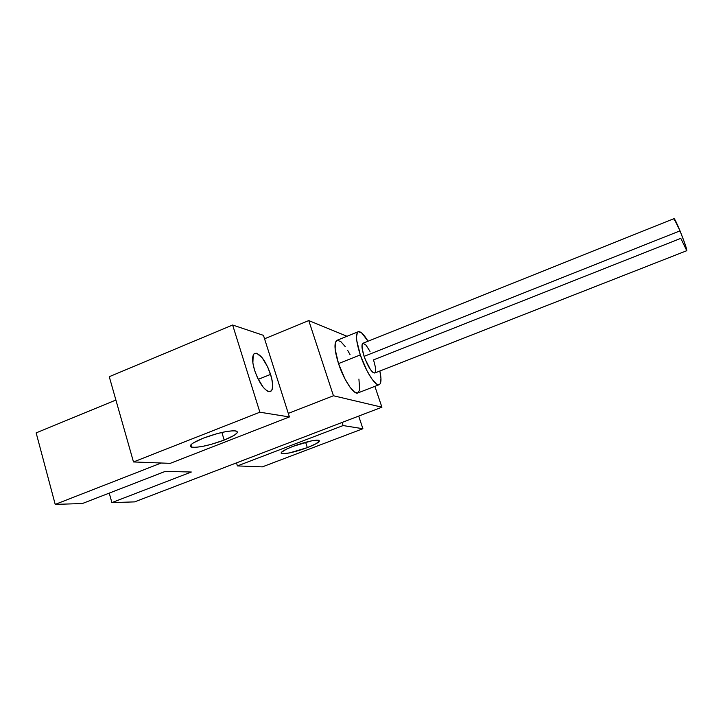 <?xml version="1.0" encoding="UTF-8"?>
<svg xmlns="http://www.w3.org/2000/svg" width="723" height="723" viewBox="0 0 723 723"><rect width="100%" height="100%" fill="white"/><g stroke="black" fill="none" stroke-linecap="round" stroke-linejoin="round"><path stroke-width="1.08" d="M362.955 343.262L362.069 344.744L362.124 348.323L364.112 356.349L680 230.854C676.737 223.018 674.758 218.942 674.062 218.608L680 230.854L364.112 356.349L365.196 359.322L370.465 369.616L372.923 372.426L374.74 373.032L375.653 371.378L375.544 367.745L373.547 359.864L680.795 238.355L686.778 250.691C686.859 248.92 684.6 242.304 680 230.854L684.717 243.145L686.778 250.691L374.74 373.032C371.676 372.625 368.134 367.058 364.112 356.349C361.735 348.838 361.346 344.482 362.946 343.271L674.062 218.608M358.219 331.74L336.981 340.325C333.89 342.521 334.397 350.284 338.509 363.597L360.298 354.93C356.078 341.572 355.391 333.836 358.237 331.73C360.569 331.152 363.85 334.306 368.052 341.22L361.852 333.113L358.518 331.649L357.397 332.435L356.493 336.972L356.755 340.56L360.298 354.93L338.509 363.597L345.034 379.06L350.004 387.194L354.532 392.047L357.858 392.96L379.204 384.663C375.608 386.706 365.684 371.315 360.298 354.93L366.832 370.483L371.703 378.716L376.087 383.66L377.867 384.663L379.286 384.636L380.298 383.588L380.967 378.716L379.873 371.026C381.536 378.942 381.319 383.488 379.214 384.663M270.61 374.378C273.402 383.904 273.33 389.643 270.393 391.604C265.079 391.541 259.81 384.455 254.595 370.357L252.878 363.045L253.186 355.183L254.053 353.809L256.701 353.249L262.16 357.731L267.736 367.004L271.631 378.03L272.652 384.6L272.173 389.39L271.387 390.872L268.839 391.703L267.167 390.998L263.353 387.465L257.578 378.002L254.595 370.357C251.857 360.831 251.938 355.138 254.839 353.285C260.226 353.43 265.486 360.461 270.61 374.378L258.238 379.358L270.61 374.378M203.235 438.183C218.093 432.761 229.01 430.357 235.996 430.962C239.44 432.417 235.508 435.454 224.193 440.081L221.88 432.444L224.193 440.081L210.962 444.428L202.368 446.434L195.427 447.374L191.188 447.067L190.33 446.453L191.333 444.383L193.186 443.009L203.235 438.183L217.045 433.646L225.892 431.622L232.815 430.772L235.201 430.836L237.415 431.893L237.171 432.842L234.098 435.4L224.193 440.081C209.571 445.413 198.717 447.79 191.631 447.194C188.17 445.829 192.038 442.819 203.235 438.183M293.068 446.335C305.233 441.952 313.764 439.927 318.662 440.244C320.858 441.31 317.072 443.768 307.32 447.627L305.612 442.268L307.32 447.627C295.318 451.947 286.832 453.954 281.871 453.646C279.638 452.643 283.371 450.203 293.068 446.335L311.333 440.903L316.547 440.153L319.467 440.985L315.96 443.795L307.32 447.627L289.598 452.914L282.576 453.746L281.075 453.032L281.428 452.309L286.724 449.019L293.068 446.335M370.013 351.432L366.091 345.196L363.054 343.235M347.004 336.276L308.766 320.578L264.555 338.789L288.287 413.393L333.448 395.761L288.287 413.393L289.417 416.945L259.873 412.209L133.493 461.952L170.239 463.353L289.417 416.945L170.239 463.353L133.493 461.952L109.263 376.701L133.493 461.952L259.873 412.209L232.634 325.016L109.263 376.701L232.634 325.016L259.873 412.209L289.417 416.945L263.461 335.355L232.634 325.016L263.461 335.355L264.555 338.789L308.766 320.578L347.004 336.276M115.897 400.036L36.15 432.878L55.21 504.392L82.368 503.533L165.196 471.414L191.342 472.011L111.875 502.602L134.595 501.889L381.916 407.203L333.448 395.761L308.766 320.578L333.448 395.761L381.916 407.203L374.885 386.344L381.916 407.203L342.078 422.458L343.1 425.558L342.078 422.458L236.493 462.883L237.415 465.919L262.332 466.877L362.901 428.73L343.1 425.558L237.415 465.919L236.493 462.883L134.595 501.889L111.875 502.602L109.245 493.113L111.875 502.602L191.342 472.011L165.196 471.414L82.368 503.533L55.21 504.392L36.15 432.878L115.897 400.036M161.202 463.009L55.21 504.392L161.202 463.009M358.698 416.096L362.901 428.73L358.698 416.096M357.93 392.932L359.702 389.824L358.915 379.051M350.049 354.65L347.682 350.375M345.287 346.679L340.813 341.599L337.289 340.226M337.008 340.316L335.282 342.883L335.147 349.245L338.509 363.597C343.786 379.927 353.936 395.12 357.849 392.969M343.1 425.558L237.415 465.919L262.332 466.877L362.901 428.73L343.1 425.558M674.225 220.181L674.035 218.635M281.871 453.646L281.446 452.291M191.631 447.194L190.917 444.79"/></g></svg>
